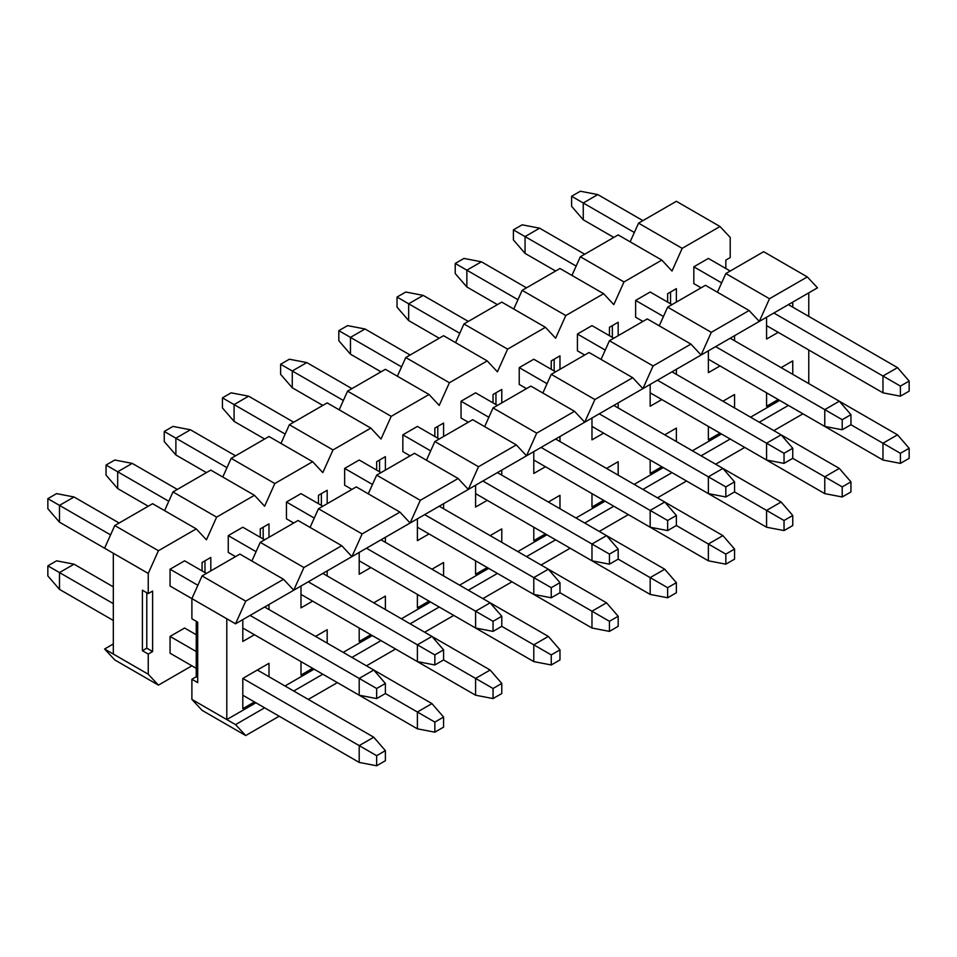 <?xml version="1.0" encoding="UTF-8"?>
<svg xmlns="http://www.w3.org/2000/svg" width="957" height="957" viewBox="0 0 957 957"><rect width="100%" height="100%" fill="white"/><g stroke="black" fill="none" stroke-linecap="round" stroke-linejoin="round"><path stroke-width="1.44" d="M817.493 287.83L807.301 276.908L769.488 298.74L759.296 321.42L817.493 287.83L759.296 321.42L769.488 298.74L807.301 276.908L817.493 287.83M773.842 430.626L802.947 413.819L773.842 430.626M788.389 405.421L759.296 422.216L788.389 405.421M766.569 339.065L778.208 332.342L766.569 339.065L766.569 317.222L766.569 339.065M792.755 307.149L792.755 302.101L792.755 307.149M766.569 406.258L778.208 399.548L766.569 406.258L766.569 392.825L766.569 406.258M792.755 360.909L781.115 367.62L792.755 360.909L781.115 367.62L792.755 360.909L792.755 374.343L792.755 360.909M734.557 340.74L734.557 335.704L734.557 340.74M708.371 350.824L708.371 372.668L720.011 365.945L708.371 372.668L708.371 350.824M708.371 439.861L720.011 433.138L708.371 439.861L708.371 426.415L708.371 439.861M734.557 407.945L734.557 394.499L722.918 401.222L734.557 394.499L722.918 401.222L734.557 394.499L734.557 407.945M191.89 699.411L202.071 710.333L245.722 735.538L235.53 724.616L191.89 699.411L191.89 679.255L196.245 676.731L197.704 677.58L196.245 676.731L196.245 621.296L196.245 676.731L191.89 679.255L197.704 682.616L197.704 622.134L191.89 618.772L191.89 598.615L235.53 623.82L226.797 618.772L226.797 719.58L235.53 724.616L264.634 707.809L235.53 724.616L245.722 735.538L279.181 716.219L245.722 735.538L202.071 710.333L191.89 699.411L226.797 719.58L255.902 702.773L226.797 719.58L226.797 618.772L191.89 598.615L202.071 575.935L191.89 598.615L191.89 618.772L197.704 622.134L197.704 682.616L191.89 679.255L191.89 699.411M293.727 691.014L322.82 674.218L293.727 691.014M314.099 669.17L284.995 685.978L314.099 669.17M351.925 657.411L381.018 640.616L351.925 657.411M372.297 635.58L343.192 652.375L372.297 635.58M410.122 623.82L439.215 607.013L410.122 623.82M430.483 601.977L401.39 618.772L430.483 601.977M468.32 590.218L497.413 573.422L468.32 590.218M488.68 568.374L459.587 585.182L488.68 568.374M526.517 556.615L555.61 539.82L526.517 556.615M546.878 534.784L517.785 551.579L546.878 534.784M584.703 523.024L613.808 506.217L584.703 523.024M605.075 501.181L575.982 517.976L605.075 501.181M642.901 489.422L672.005 472.626L642.901 489.422M663.273 467.578L634.18 484.386L663.273 467.578M701.098 455.819L730.203 439.024L701.098 455.819M721.47 433.988L692.366 450.783L721.47 433.988M779.668 400.385L750.563 417.18L779.668 400.385M808.761 292.866L808.761 316.384L808.761 292.866M808.761 349.987L808.761 383.578L808.761 349.987M763.662 251.703L807.301 276.908L763.662 251.703L725.837 273.546L769.488 298.74L725.837 273.546L717.439 292.22L725.837 273.546L763.662 251.703M705.465 285.306L749.104 310.511L759.296 321.42L701.098 355.023L711.29 332.342L667.639 307.137L659.253 325.823L667.639 307.137L711.29 332.342L749.104 310.511L705.465 285.306L667.639 307.137L705.465 285.306M647.267 318.908L690.918 344.101L701.098 355.023L642.901 388.626L653.093 365.945L609.442 340.74L601.056 359.425L609.442 340.74L653.093 365.945L690.918 344.101L647.267 318.908L609.442 340.74L647.267 318.908M589.069 352.499L632.721 377.704L642.901 388.626L584.703 422.216L594.895 399.536L551.244 374.343L542.858 393.016L551.244 374.343L594.895 399.536L632.721 377.704L589.069 352.499L551.244 374.343L589.069 352.499M530.872 386.102L574.523 411.307L584.703 422.216L526.517 455.819L536.698 433.138L493.046 407.933L484.661 426.619L493.046 407.933L536.698 433.138L574.523 411.307L530.872 386.102L493.046 407.933L530.872 386.102M472.674 419.704L516.325 444.897L526.517 455.819L468.32 489.422L478.5 466.741L434.861 441.536L426.463 460.221L434.861 441.536L478.5 466.741L516.325 444.897L472.674 419.704L434.861 441.536L472.674 419.704M414.477 453.307L458.128 478.5L468.32 489.422L410.122 523.012L420.302 500.332L376.663 475.139L368.266 493.824L376.663 475.139L420.302 500.332L458.128 478.5L414.477 453.307L376.663 475.139L414.477 453.307M356.291 486.898L399.93 512.103L410.122 523.012L351.925 556.615L362.117 533.934L318.466 508.741L310.068 527.415L318.466 508.741L362.117 533.934L399.93 512.103L356.291 486.898L318.466 508.741L356.291 486.898M298.094 520.5L341.733 545.693L351.925 556.615L293.727 590.218L303.919 567.537L260.268 542.332L251.882 561.017L260.268 542.332L303.919 567.537L341.733 545.693L298.094 520.5L260.268 542.332L298.094 520.5M239.896 554.103L283.535 579.296L293.727 590.218L235.53 623.82L245.722 601.14L202.071 575.935L245.722 601.14L283.535 579.296L239.896 554.103L202.071 575.935L239.896 554.103M293.727 590.218L283.535 579.296L245.722 601.14L235.53 623.82L351.925 556.615L341.733 545.693L303.919 567.537L293.727 590.218M308.274 699.411L337.378 682.616L308.274 699.411M410.122 523.012L399.93 512.103L362.117 533.934L351.925 556.615L468.32 489.422L458.128 478.5L420.302 500.332L410.122 523.012M366.471 665.821L395.576 649.013L366.471 665.821M424.669 632.218L453.762 615.423L424.669 632.218M526.517 455.819L516.325 444.897L478.5 466.741L468.32 489.422L584.703 422.216L574.523 411.307L536.698 433.138L526.517 455.819M482.866 598.615L511.959 581.82L482.866 598.615M541.064 565.013L570.157 548.217L541.064 565.013M642.901 388.626L632.721 377.704L594.895 399.536L584.703 422.216L701.098 355.023L690.918 344.101L653.093 365.945L642.901 388.626M599.261 531.422L628.354 514.615L599.261 531.422M657.459 497.819L686.552 481.024L657.459 497.819M759.296 321.42L749.104 310.511L711.29 332.342L701.098 355.023L759.296 321.42M715.645 464.217L744.749 447.421L715.645 464.217M676.372 374.343L676.372 369.306L676.372 374.343M650.174 384.427L650.174 406.258L661.813 399.548L650.174 406.258L650.174 384.427M650.174 473.464L661.813 466.741L650.174 473.464L650.174 460.018L650.174 473.464M676.372 441.536L676.372 428.102L664.732 434.825L676.372 428.102L664.732 434.825L676.372 428.102L676.372 441.536M618.174 407.945L618.174 402.897L618.174 407.945M591.976 418.018L591.976 439.861L603.616 433.138L591.976 439.861L591.976 418.018M591.976 507.054L603.616 500.344L591.976 507.054L591.976 493.621L591.976 507.054M618.174 475.139L618.174 461.705L606.535 468.416L618.174 461.705L606.535 468.416L618.174 461.705L618.174 475.139M559.977 441.536L559.977 436.5L559.977 441.536M533.791 451.62L533.791 473.464L545.43 466.741L533.791 473.464L533.791 451.62M533.791 540.657L545.43 533.934L533.791 540.657L533.791 527.223L533.791 540.657M559.977 508.741L559.977 495.295L548.337 502.018L559.977 495.295L548.337 502.018L559.977 495.295L559.977 508.741M501.779 475.139L501.779 470.102L501.779 475.139M475.593 485.223L475.593 507.054L487.233 500.344L475.593 507.054L475.593 485.223M475.593 574.26L487.233 567.537L475.593 574.26L475.593 560.814L475.593 574.26M501.779 542.332L501.779 528.898L490.14 535.621L501.779 528.898L490.14 535.621L501.779 528.898L501.779 542.332M443.581 508.741L443.581 503.693L443.581 508.741M417.396 518.814L417.396 540.657L429.035 533.934L417.396 540.657L417.396 518.814M417.396 607.862L429.035 601.14L417.396 607.862L417.396 594.417L417.396 607.862M443.581 575.935L443.581 562.501L431.942 569.212L443.581 562.501L443.581 575.935M385.384 542.332L385.384 537.296L385.384 542.332M359.198 552.416L359.198 574.26L370.838 567.537L359.198 574.26L359.198 552.416M359.198 641.453L370.838 634.742L359.198 641.453L359.198 628.019L359.198 641.453M385.384 609.537L385.384 596.091L373.744 602.814L385.384 596.091L373.744 602.814L385.384 596.091L385.384 609.537M327.186 575.935L327.186 570.898L327.186 575.935M301 586.019L301 607.851L312.64 601.14L301 607.851L301 586.019M301 675.056L312.64 668.333L301 675.056L301 661.61L301 675.056M327.186 643.14L327.186 629.694L315.547 636.417L327.186 629.694L315.547 636.417L327.186 629.694L327.186 643.14M268.989 609.537L268.989 604.501L268.989 609.537M242.803 619.61L242.803 641.453L254.442 634.73L242.803 641.453L242.803 619.61M242.803 708.659L254.442 701.936L242.803 708.659L242.803 678.417L257.361 670.02L242.803 678.417L242.803 708.659M268.989 676.731L268.989 663.297L242.803 678.417L268.989 663.297L268.989 676.731M385.384 693.538L385.384 683.454L376.651 688.49L376.651 698.574L385.384 693.538L376.651 698.574L359.198 695.213L242.803 628.019L359.198 695.213L376.651 698.574L376.651 688.49L385.384 683.454L385.384 693.538L434.849 722.092L434.849 732.177L443.581 727.129L443.581 717.056L434.849 722.092L443.581 717.056L443.581 727.129L434.849 732.177L417.396 728.815L301 661.61L417.396 728.815L434.849 732.177L434.849 722.092L417.396 712.02L417.396 728.815L417.396 712.02L385.384 693.538M191.89 598.615L170.059 586.019L191.89 598.615M113.321 553.254L59.49 522.175L47.85 508.741L47.85 498.657L56.583 493.621L74.036 496.982L119.135 523.012L74.036 496.982L56.583 493.621L47.85 498.657L47.85 508.741L59.49 522.175L148.239 573.422L158.419 550.73L114.78 525.537L104.588 548.217L113.321 553.254L104.588 548.217L114.78 525.537L152.606 503.705L196.245 528.898L206.437 539.82L216.617 517.139L172.978 491.934L164.58 510.619L172.978 491.934L210.791 470.102L254.442 495.295L264.634 506.217L274.815 483.536L231.175 458.343L222.778 477.017L231.175 458.343L268.989 436.5L312.64 461.705L322.82 472.614L333.012 449.934L289.361 424.741L280.975 443.426L289.361 424.741L327.186 402.897L370.838 428.102L381.018 439.024L391.21 416.343L347.558 391.138L339.173 409.823L347.558 391.138L385.384 369.306L429.035 394.499L439.215 405.421L449.407 382.74L405.756 357.535L397.37 376.221L405.756 357.535L443.581 335.704L487.221 360.909L497.413 371.818L507.605 349.138L463.954 323.945L455.568 342.618L463.954 323.945L501.779 302.101L545.418 327.306L555.61 338.228L565.802 315.547L522.151 290.342L513.753 309.027L522.151 290.342L559.977 268.51L603.616 293.703L613.808 304.625L623.988 281.944L580.349 256.739L571.951 275.425L580.349 256.739L618.162 234.908L661.813 260.101L672.005 271.022L682.185 248.341L638.546 223.148L676.36 201.305L720.011 226.51L730.203 237.42L730.203 257.589L725.837 260.101L725.837 268.51L725.837 260.101L730.203 257.589L730.203 237.42L720.011 226.51L676.36 201.305L638.546 223.148L630.149 241.822L638.546 223.148L682.185 248.341L720.011 226.51L682.185 248.341L672.005 271.022L661.813 260.101L618.162 234.908L580.349 256.739L623.988 281.944L661.813 260.101L623.988 281.944L613.808 304.625L603.616 293.703L559.977 268.51L522.151 290.342L565.802 315.547L603.616 293.703L565.802 315.547L555.61 338.228L545.418 327.306L501.779 302.101L463.954 323.945L507.605 349.138L545.418 327.306L507.605 349.138L497.413 371.818L487.221 360.909L443.581 335.704L405.756 357.535L449.407 382.74L487.221 360.909L449.407 382.74L439.215 405.421L429.035 394.499L385.384 369.306L347.558 391.138L391.21 416.343L429.035 394.499L391.21 416.343L381.018 439.024L370.838 428.102L327.186 402.897L289.361 424.741L333.012 449.934L370.838 428.102L333.012 449.934L322.82 472.614L312.64 461.705L268.989 436.5L231.175 458.343L274.815 483.536L312.64 461.705L274.815 483.536L264.634 506.217L254.442 495.295L210.791 470.102L172.978 491.934L216.617 517.139L254.442 495.295L216.617 517.139L206.437 539.82L196.245 528.898L152.606 503.705L114.78 525.537L158.419 550.73L196.245 528.898L158.419 550.73L148.239 573.422L148.239 593.579L152.606 591.055L152.606 651.538L152.606 591.055L148.239 593.579L142.414 590.218L142.414 650.7L146.78 648.176L152.606 651.538L148.239 654.062L148.239 674.218L104.588 649.013L113.321 654.062L113.321 553.254L113.321 654.062L148.239 674.218L158.419 685.128L148.239 674.218L148.239 654.062L152.606 651.538L146.78 648.176L146.78 592.742L146.78 648.176L142.414 650.7L148.239 654.062L142.414 650.7L142.414 590.218L148.239 593.579L148.239 573.422L113.321 553.254M184.605 560.814L206.437 573.422L184.605 560.814L170.059 569.212L197.872 585.277L170.059 569.212L170.059 586.019L170.059 569.212L184.605 560.814M264.634 607.013L373.744 670.02L385.384 683.454L373.744 670.02L359.198 678.417L376.651 688.49L359.198 678.417L359.198 695.213L359.198 678.417L250.076 615.411L359.198 678.417L373.744 670.02L264.634 607.013M110.581 534.879L59.49 505.38L59.49 522.175L59.49 505.38L47.85 498.657L59.49 505.38L74.036 496.982L59.49 505.38L110.581 534.879M443.581 659.935L443.581 649.851L434.849 654.899L434.849 664.971L443.581 659.935L434.849 664.971L417.396 661.61L301 594.417L417.396 661.61L434.849 664.971L434.849 654.899L443.581 649.851L443.581 659.935L493.046 688.49L493.046 698.574L501.779 693.538L501.779 683.454L493.046 688.49L501.779 683.454L501.779 693.538L493.046 698.574L475.593 695.213L359.198 628.019L475.593 695.213L493.046 698.574L493.046 688.49L475.593 678.417L475.593 695.213L475.593 678.417L443.581 659.935M235.53 556.615L228.256 552.416L235.53 556.615M148.239 506.217L117.687 488.584L106.048 475.139L106.048 465.054L114.78 460.018L132.233 463.379L177.332 489.422L132.233 463.379L114.78 460.018L106.048 465.054L106.048 475.139L117.687 488.584L148.239 506.217M242.803 527.223L264.634 539.82L242.803 527.223L228.256 535.621L256.069 551.675L228.256 535.621L228.256 552.416L228.256 535.621L242.803 527.223M322.82 573.422L431.942 636.417L443.581 649.851L431.942 636.417L417.396 644.815L434.849 654.899L417.396 644.815L417.396 661.61L417.396 644.815L308.274 581.82L417.396 644.815L431.942 636.417L322.82 573.422M168.779 501.277L117.687 471.777L117.687 488.584L117.687 471.777L106.048 465.054L117.687 471.777L132.233 463.379L117.687 471.777L168.779 501.277M501.779 626.333L501.779 616.26L493.046 621.296L493.046 631.381L501.779 626.333L493.046 631.381L475.593 628.019L359.198 560.814L475.593 628.019L493.046 631.381L493.046 621.296L501.779 616.26L501.779 626.333L551.244 654.899L551.244 664.971L559.977 659.935L559.977 649.851L551.244 654.899L559.977 649.851L559.977 659.935L551.244 664.971L533.791 661.61L417.396 594.417L533.791 661.61L551.244 664.971L551.244 654.899L533.791 644.815L533.791 661.61L533.791 644.815L501.779 626.333M293.727 523.012L286.454 518.814L293.727 523.012M206.437 472.614L175.885 454.982L164.245 441.536L164.245 431.463L172.966 426.415L190.431 429.777L235.53 455.819L190.431 429.777L172.966 426.415L164.245 431.463L164.245 441.536L175.885 454.982L206.437 472.614M301 493.621L322.82 506.217L301 493.621L286.454 502.018L314.267 518.072L286.454 502.018L286.454 518.814L286.454 502.018L301 493.621M381.018 539.82L490.14 602.814L501.779 616.26L490.14 602.814L475.593 611.212L493.046 621.296L475.593 611.212L475.593 628.019L475.593 611.212L366.471 548.217L475.593 611.212L490.14 602.814L381.018 539.82M226.976 467.674L175.885 438.186L175.885 454.982L175.885 438.186L164.245 431.463L175.885 438.186L190.431 429.777L175.885 438.186L226.976 467.674M559.977 592.742L559.977 582.657L551.244 587.694L551.244 597.778L559.977 592.742L551.244 597.778L533.791 594.417L417.396 527.223L533.791 594.417L551.244 597.778L551.244 587.694L559.977 582.657L559.977 592.742L609.442 621.296L609.442 631.381L618.174 626.333L618.174 616.26L609.442 621.296L618.174 616.26L618.174 626.333L609.442 631.381L591.976 628.019L475.593 560.814L591.976 628.019L609.442 631.381L609.442 621.296L591.976 611.212L591.976 628.019L591.976 611.212L559.977 592.742M351.925 489.422L344.652 485.223L351.925 489.422M264.634 439.024L234.082 421.379L222.443 407.945L222.443 397.861L231.163 392.825L248.629 396.186L293.727 422.216L248.629 396.186L231.163 392.825L222.443 397.861L222.443 407.945L234.082 421.379L264.634 439.024M359.198 460.018L381.018 472.614L359.198 460.018L344.652 468.416L372.464 484.481L344.652 468.416L344.652 485.223L344.652 468.416L359.198 460.018M439.215 506.217L548.337 569.212L559.977 582.657L548.337 569.212L533.791 577.621L551.244 587.694L533.791 577.621L533.791 594.417L533.791 577.621L424.669 514.615L533.791 577.621L548.337 569.212L439.215 506.217M285.174 434.083L234.082 404.584L234.082 421.379L234.082 404.584L222.443 397.861L234.082 404.584L248.629 396.186L234.082 404.584L285.174 434.083M618.174 559.139L618.174 549.055L609.442 554.103L609.442 564.175L618.174 559.139L609.442 564.175L591.976 560.814L475.593 493.621L591.976 560.814L609.442 564.175L609.442 554.103L618.174 549.055L618.174 559.139L667.639 587.694L667.639 597.778L676.372 592.742L676.372 582.657L667.639 587.694L676.372 582.657L676.372 592.742L667.639 597.778L650.174 594.417L533.791 527.223L650.174 594.417L667.639 597.778L667.639 587.694L650.174 577.621L650.174 594.417L650.174 577.621L618.174 559.139M410.122 455.819L402.849 451.62L410.122 455.819M322.82 405.421L292.268 387.776L280.628 374.343L280.628 364.258L289.361 359.222L306.826 362.583L351.925 388.626L306.826 362.583L289.361 359.222L280.628 364.258L280.628 374.343L292.268 387.776L322.82 405.421M417.396 426.415L439.215 439.024L417.396 426.415L402.849 434.825L430.662 450.879L402.849 434.825L402.849 451.62L402.849 434.825L417.396 426.415M497.413 472.614L606.535 535.621L618.174 549.055L606.535 535.621L591.976 544.019L609.442 554.103L591.976 544.019L591.976 560.814L591.976 544.019L482.866 481.024L591.976 544.019L606.535 535.621L497.413 472.614M343.372 400.481L292.268 370.981L292.268 387.776L292.268 370.981L280.628 364.258L292.268 370.981L306.826 362.583L292.268 370.981L343.372 400.481M676.372 525.537L676.372 515.464L667.639 520.5L667.639 530.573L676.372 525.537L667.639 530.573L650.174 527.223L533.791 460.018L650.174 527.223L667.639 530.573L667.639 520.5L676.372 515.464L676.372 525.537L725.837 554.103L725.837 564.175L734.557 559.139L734.557 549.055L725.837 554.103L734.557 549.055L734.557 559.139L725.837 564.175L708.371 560.814L591.976 493.621L708.371 560.814L725.837 564.175L725.837 554.103L708.371 544.019L708.371 560.814L708.371 544.019L676.36 525.537M468.32 422.216L461.047 418.018L468.32 422.216M381.018 371.818L350.465 354.186L338.826 340.74L338.826 330.667L347.558 325.619L365.024 328.981L410.122 355.023L365.024 328.981L347.558 325.619L338.826 330.667L338.826 340.74L350.465 354.186L381.018 371.818M475.593 392.825L497.413 405.421L475.593 392.825L461.047 401.222L488.86 417.276L461.047 401.222L461.047 418.018L461.047 401.222L475.593 392.825M555.61 439.024L664.732 502.018L676.372 515.464L664.732 502.018L650.174 510.416L667.639 520.5L650.174 510.416L650.174 527.223L650.174 510.416L541.064 447.421L650.174 510.416L664.732 502.018L555.61 439.024M401.557 366.878L350.465 337.378L350.465 354.186L350.465 337.378L338.826 330.667L350.465 337.378L365.024 328.981L350.465 337.378L401.557 366.878M734.557 491.934L734.557 481.861L725.837 486.898L725.837 496.982L734.557 491.934L725.837 496.982L708.371 493.621L591.976 426.415L708.371 493.621L725.837 496.982L725.837 486.898L734.557 481.861L734.557 491.934L784.034 520.5L784.034 530.585L792.755 525.537L792.755 515.464L784.034 520.5L792.755 515.464L792.755 525.537L784.034 530.585L766.569 527.223L650.174 460.018L766.569 527.223L784.034 530.585L784.034 520.5L766.569 510.416L766.569 527.223L766.569 510.416L734.557 491.934M526.506 388.626L519.232 384.427L526.506 388.626M439.215 338.228L408.663 320.583L397.023 307.149L397.023 297.065L405.756 292.029L423.209 295.39L468.32 321.42L423.209 295.39L405.756 292.029L397.023 297.065L397.023 307.149L408.663 320.583L439.215 338.228M533.791 359.222L555.61 371.818L533.791 359.222L519.232 367.62L547.057 383.685L519.232 367.62L519.232 384.427L519.232 367.62L533.791 359.222M613.808 405.421L722.918 468.416L734.557 481.861L722.918 468.416L708.371 476.825L725.837 486.898L708.371 476.825L708.371 493.621L708.371 476.825L599.261 413.819L708.371 476.825L722.918 468.416L613.808 405.421M459.755 333.287L408.663 303.788L408.663 320.583L408.663 303.788L397.023 297.065L408.663 303.788L423.209 295.39L408.663 303.788L459.755 333.287M792.755 458.343L792.755 448.259L784.034 453.295L784.034 463.379L792.755 458.343L784.034 463.379L766.569 460.018L650.174 392.825L766.569 460.018L784.034 463.379L784.034 453.295L792.755 448.259L792.755 458.343L842.22 486.898L842.22 496.982L850.952 491.946L850.952 481.861L842.22 486.898L850.952 481.861L850.952 491.946L842.22 496.982L824.767 493.621L708.371 426.427L824.767 493.621L842.22 496.982L842.22 486.898L824.767 476.825L824.767 493.621L824.767 476.825L792.755 458.343M584.703 355.023L577.43 350.824L584.703 355.023M497.413 304.625L466.86 286.98L455.221 273.546L455.221 263.462L463.954 258.426L481.407 261.787L526.506 287.83L481.407 261.787L463.954 258.426L455.221 263.462L455.221 273.546L466.86 286.98L497.413 304.625M591.976 325.619L613.808 338.228L591.976 325.619L577.43 334.029L605.243 350.083L577.43 334.029L577.43 350.824L577.43 334.029L591.976 325.619M672.005 371.818L781.115 434.825L792.755 448.259L781.115 434.825L766.569 443.223L784.034 453.295L766.569 443.223L766.569 460.018L766.569 443.223L657.447 380.216L766.569 443.223L781.115 434.825L672.005 371.818M517.952 299.685L466.86 270.185L466.86 286.98L466.86 270.185L455.221 263.462L466.86 270.185L481.407 261.787L466.86 270.185L517.952 299.685M850.952 424.741L850.952 414.656L842.22 419.704L842.22 429.777L850.952 424.741L842.22 429.777L824.767 426.415L708.371 359.222L824.767 426.415L842.22 429.777L842.22 419.704L850.952 414.656L850.952 424.741L900.417 453.307L900.417 463.379L909.15 458.343L909.15 448.259L900.417 453.307L909.15 448.259L909.15 458.343L900.417 463.379L882.964 460.018L766.569 392.825L882.964 460.018L900.417 463.379L900.417 453.307L882.964 443.223L882.964 460.018L882.964 443.223L850.952 424.741M642.901 321.42L635.627 317.222L642.901 321.42M555.61 271.022L525.058 253.39L513.419 239.944L513.419 229.871L522.151 224.823L539.604 228.185L584.703 254.227L539.604 228.185L522.151 224.823L513.419 229.871L513.419 239.944L525.058 253.39L555.61 271.022M650.174 292.029L672.005 304.625L650.174 292.029L635.627 300.426L663.44 316.48L635.627 300.426L635.627 317.222L635.627 300.426L650.174 292.029M730.203 338.228L839.313 401.222L850.952 414.656L839.313 401.222L824.767 409.62L842.22 419.704L824.767 409.62L824.767 426.415L824.767 409.62L715.645 346.625L824.767 409.62L839.313 401.222L730.203 338.228M576.15 266.082L525.058 236.582L525.058 253.39L525.058 236.582L513.419 229.871L525.058 236.582L539.604 228.185L525.058 236.582L576.15 266.082M909.15 391.138L909.15 381.065L900.417 386.102L900.417 396.186L909.15 391.138L900.417 396.186L882.964 392.825L766.569 325.619L882.964 392.825L900.417 396.186L900.417 386.102L909.15 381.065L909.15 391.138M701.098 287.83L693.825 283.619L701.098 287.83M613.808 237.42L583.256 219.787L571.616 206.341L571.616 196.269L580.349 191.233L597.802 194.582L642.901 220.624L597.802 194.582L580.349 191.233L571.616 196.269L571.616 206.341L583.256 219.787L613.808 237.42M708.371 258.426L730.203 271.022L708.371 258.426L693.825 266.824L721.638 282.889L693.825 266.824L693.825 283.619L693.825 266.824L708.371 258.426M788.389 304.625L897.51 367.62L909.15 381.065L897.51 367.62L882.964 376.017L900.417 386.102L882.964 376.017L882.964 392.825L882.964 376.017L773.842 313.023L882.964 376.017L897.51 367.62L788.389 304.625M634.347 232.479L583.256 202.992L583.256 219.787L583.256 202.992L571.616 196.269L583.256 202.992L597.802 194.582L583.256 202.992L634.347 232.479M385.384 760.731L385.384 750.659L376.651 755.695L376.651 765.767L385.384 760.731L376.651 765.767L359.198 762.418L242.803 695.213L359.198 762.418L376.651 765.767L376.651 755.695L385.384 750.659L385.384 760.731M196.245 668.333L170.059 653.212L196.245 668.333M113.321 620.459L59.49 589.38L47.85 575.935L47.85 565.862L56.583 560.814L74.036 564.175L113.321 586.856L74.036 564.175L56.583 560.814L47.85 565.862L47.85 575.935L59.49 589.38L113.321 620.459M184.605 628.019L196.245 634.742L184.605 628.019L170.059 636.417L196.245 651.538L170.059 636.417L170.059 653.212L170.059 636.417L184.605 628.019M257.361 670.02L373.744 737.213L385.384 750.659L373.744 737.213L359.198 745.611L376.651 755.695L359.198 745.611L359.198 762.418L359.198 745.611L242.803 678.417L359.198 745.611L373.744 737.213L257.361 670.02M113.321 603.652L59.49 572.573L59.49 589.38L59.49 572.573L47.85 565.862L59.49 572.573L74.036 564.175L59.49 572.573L113.321 603.652M373.744 670.02L431.942 703.61L443.581 717.056L431.942 703.61L417.396 712.02L431.942 703.61L373.744 670.02M431.942 636.417L490.14 670.02L501.779 683.454L490.14 670.02L475.593 678.417L490.14 670.02L431.942 636.417M490.14 602.814L548.337 636.417L559.977 649.851L548.337 636.417L533.791 644.815L548.337 636.417L490.14 602.814M548.337 569.224L606.535 602.814L618.174 616.26L606.535 602.814L591.976 611.212L606.535 602.814L548.337 569.224M606.535 535.621L664.732 569.224L676.372 582.657L664.732 569.224L650.174 577.621L664.732 569.224L606.535 535.621M664.732 502.018L722.918 535.621L734.557 549.055L722.918 535.621L708.371 544.019L722.918 535.621L664.732 502.018M722.93 468.428L781.115 502.018L792.755 515.464L781.115 502.018L766.569 510.416L781.115 502.018L722.93 468.428M781.115 434.825L839.313 468.416L850.952 481.861L839.313 468.416L824.767 476.825L839.313 468.416L781.115 434.825M839.313 401.222L897.51 434.825L909.15 448.259L897.51 434.825L882.964 443.223L897.51 434.825L839.313 401.222M667.639 293.703L667.639 302.101L667.639 293.703L676.372 288.667L667.639 293.703M670.546 303.788L670.546 292.029L670.546 303.788M612.348 337.378L612.348 325.619L612.348 337.378M554.151 370.981L554.151 359.222L554.151 370.981M495.953 404.584L495.953 392.825L495.953 404.584M437.768 438.186L437.768 426.415L437.768 438.186M379.57 471.777L379.57 460.018L379.57 471.777M321.373 505.38L321.373 493.621L321.373 505.38M263.175 538.982L263.175 527.223L263.175 538.982M204.977 572.573L204.977 560.814L204.977 572.573M113.321 643.977L104.588 649.013L114.78 659.935L158.419 685.128L114.78 659.935L104.588 649.013L113.321 643.977M191.89 665.821L158.419 685.128L191.89 665.821M676.372 302.101L676.372 288.667L676.372 302.101M609.442 327.306L609.442 335.704L609.442 327.306L618.174 322.258L609.442 327.306M618.174 335.704L618.174 322.258L618.174 335.704M551.244 360.897L551.244 369.306L551.244 360.897L559.977 355.86L551.244 360.897M559.977 369.306L559.977 355.86L559.977 369.306M493.046 394.499L493.046 402.897L493.046 394.499L501.779 389.463L493.046 394.499M501.779 402.897L501.779 389.463L501.779 402.897M434.849 428.102L434.849 436.5L434.849 428.102L443.581 423.066L434.849 428.102M443.581 436.5L443.581 423.066L443.581 436.5M376.651 461.705L376.651 470.102L376.651 461.705L385.384 456.656L376.651 461.705M385.384 470.102L385.384 456.656L385.384 470.102M318.466 495.295L318.466 503.693L318.466 495.295L327.186 490.259L318.466 495.295M327.186 503.693L327.186 490.259L327.186 503.693M260.268 528.898L260.268 537.296L260.268 528.898L268.989 523.862L260.268 528.898M268.989 537.296L268.989 523.862L268.989 537.296M202.071 562.501L202.071 570.898L202.071 562.501L210.803 557.452L202.071 562.501M210.803 570.898L210.803 557.452L210.803 570.898"/></g></svg>
